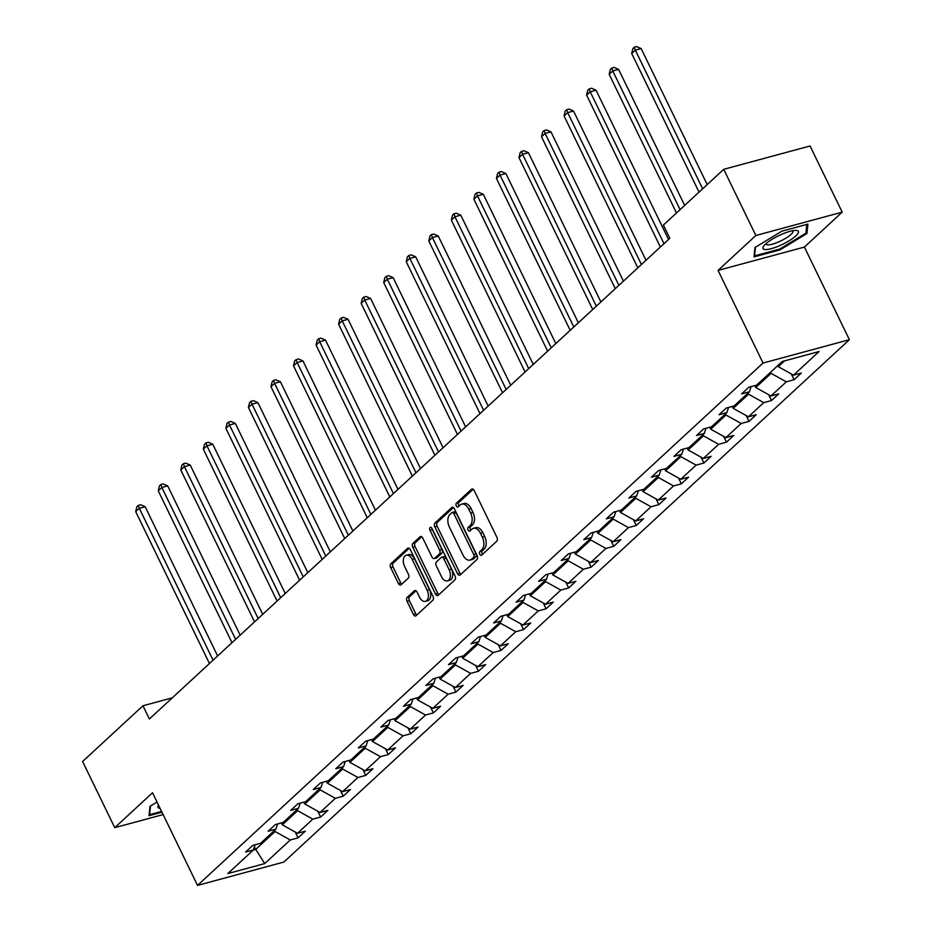 <?xml version="1.0" encoding="UTF-8"?>
<svg xmlns="http://www.w3.org/2000/svg" width="932" height="932" viewBox="0 0 932 932"><rect width="100%" height="100%" fill="white"/><g stroke="black" fill="none" stroke-linecap="round" stroke-linejoin="round"><path stroke-width="1.4" d="M479.794 554.237A2.085 1.258 -105.1 0 0 481.331 555.332A2.085 1.258 -105.1 0 0 481.669 555.134L496.744 541.212A2.971 1.794 -105.1 0 0 496.896 537.31L474.19 490.547A2.971 1.794 -105.1 0 0 472 488.985A2.971 1.794 -105.1 0 0 471.51 489.253L456.435 503.175A2.085 1.258 -105.1 0 0 456.33 505.913A2.085 1.258 -105.1 0 0 457.868 507.008A2.085 1.258 -105.1 0 0 458.206 506.822L460.152 505.016A9.518 5.743 -105.1 0 1 461.713 504.142A9.518 5.743 -105.1 0 1 468.738 509.14L470.625 513.031A9.518 5.743 -105.1 0 1 470.124 525.543L468.167 527.337A2.085 1.258 -105.1 0 0 468.062 530.075A2.085 1.258 -105.1 0 0 469.6 531.17A2.085 1.258 -105.1 0 0 469.938 530.972L471.895 529.178A9.518 5.743 -105.1 0 1 473.444 528.304A9.518 5.743 -105.1 0 1 480.469 533.302L482.357 537.193A9.518 5.743 -105.1 0 1 481.856 549.705L479.91 551.499A2.085 1.258 -105.1 0 0 479.794 554.237M473.444 528.304L475.774 527.663A9.518 5.743 -105.1 0 1 482.799 532.661L484.687 536.564A9.518 5.743 -105.1 0 1 484.186 549.065L482.24 550.87A2.085 1.258 -105.1 0 0 482.124 553.608A2.085 1.258 -105.1 0 0 482.59 554.284M473.165 489.253L458.777 502.546A2.085 1.258 -105.1 0 0 458.661 505.284A2.085 1.258 -105.1 0 0 459.127 505.96M461.713 504.142L464.043 503.501A9.518 5.743 -105.1 0 1 471.068 508.499L472.955 512.402A9.518 5.743 -105.1 0 1 472.454 524.902L470.509 526.708A2.085 1.258 -105.1 0 0 470.392 529.446A2.085 1.258 -105.1 0 0 470.858 530.122M407.202 597.389A2.971 1.794 -105.1 0 0 407.051 601.303L413.412 614.421A2.971 1.794 -105.1 0 0 415.614 615.982A2.971 1.794 -105.1 0 0 416.091 615.714L432.832 600.243A2.971 1.794 -105.1 0 0 432.996 596.34L410.29 549.577A2.971 1.794 -105.1 0 0 408.088 548.016A2.971 1.794 -105.1 0 0 407.61 548.284L390.869 563.744A2.971 1.794 -105.1 0 0 390.706 567.658L398.407 583.502A2.971 1.794 -105.1 0 0 400.597 585.063A2.971 1.794 -105.1 0 0 401.086 584.795L408.251 578.178A2.971 1.794 -105.1 0 0 408.402 574.263L404.593 566.411A7.957 4.8 -105.1 0 1 406.305 555.216A7.957 4.8 -105.1 0 1 412.177 559.398L427.124 590.189A7.957 4.8 -105.1 0 1 425.411 601.373A7.957 4.8 -105.1 0 1 419.54 597.191L417.047 592.065A2.971 1.794 -105.1 0 0 414.857 590.504A2.971 1.794 -105.1 0 0 414.367 590.772L407.202 597.389L409.532 596.76A2.971 1.794 -105.1 0 0 409.381 600.674L415.754 613.792A2.971 1.794 -105.1 0 0 416.779 615.073M152.533 792.759L114.741 827.674L82.61 761.502L142.957 705.769L149.376 719.003L669.817 238.289L663.386 225.055L723.721 169.321L755.852 235.493L718.059 270.408L763.04 363.049L197.526 885.4L152.533 792.759M457.53 573.669A2.971 1.794 -105.1 0 0 459.732 575.23A2.971 1.794 -105.1 0 0 460.21 574.962L476.951 559.491A2.971 1.794 -105.1 0 0 477.114 555.588L454.408 508.825A2.971 1.794 -105.1 0 0 452.206 507.264A2.971 1.794 -105.1 0 0 451.729 507.532L434.988 522.992A2.971 1.794 -105.1 0 0 434.825 526.906L457.53 573.669L459.872 573.04A2.971 1.794 -105.1 0 0 460.897 574.333M454.898 579.867L438.157 595.338A2.971 1.794 -105.1 0 1 437.667 595.606A2.971 1.794 -105.1 0 1 435.477 594.045L412.771 547.282A2.971 1.794 -105.1 0 1 412.923 543.368L420.087 536.75A2.971 1.794 -105.1 0 1 420.577 536.483A2.971 1.794 -105.1 0 1 422.767 538.044L431.982 557.01A2.971 1.794 -105.1 0 0 434.172 558.571A2.971 1.794 -105.1 0 0 434.662 558.291L439.415 553.911A2.971 1.794 -105.1 0 0 439.566 549.997L429.978 530.25A2.085 1.258 -105.1 0 1 430.433 527.326A2.085 1.258 -105.1 0 1 431.97 528.421L455.049 575.964A2.971 1.794 -105.1 0 1 454.898 579.867M114.741 827.674L163.135 814.58M718.059 270.408L804.398 247.062L842.19 212.147L755.852 235.493M842.19 212.147L810.059 145.975L723.721 169.321M255.053 844.776L253.399 849.949L245.582 852.058L252.805 845.382L260.634 843.274L275.942 829.119L268.125 831.228L275.359 824.564L283.177 822.443L298.496 808.289L290.679 810.409L297.902 803.734L305.719 801.625L321.039 787.47L313.222 789.579L320.445 782.903L328.262 780.795L343.582 766.64L335.765 768.76L342.999 762.085L350.816 759.964L366.136 745.821L358.319 747.93L365.542 741.255L373.359 739.146L388.679 724.991L380.862 727.111L388.085 720.436L395.902 718.316L411.222 704.173L403.405 706.281L410.628 699.606L418.445 697.497L433.764 683.342L425.947 685.463L433.182 678.787L440.999 676.667L456.319 662.524L448.502 664.633L455.725 657.957L463.542 655.848L478.862 641.694L471.044 643.814L478.267 637.139L486.085 635.018L501.404 620.875L493.587 622.984L500.81 616.308L508.627 614.2L523.947 600.045L516.13 602.165L523.365 595.49L531.182 593.369L546.502 579.226L538.684 581.335L545.907 574.66L553.725 572.551L569.044 558.396L561.227 560.505L568.45 553.829L576.267 551.721L591.587 537.566L583.77 539.686L590.993 533.011L598.81 530.902L614.13 516.747L606.313 518.856L613.547 512.181L621.364 510.072L636.684 495.917L628.867 498.038L636.09 491.362L643.907 489.242L659.227 475.099L651.41 477.207L658.633 470.532L666.45 468.423L681.77 454.268L673.952 456.389L681.176 449.713L688.993 447.593L704.312 433.45L696.495 435.559L703.73 428.883L711.547 426.774L726.867 412.62L719.05 414.74L726.273 408.065L734.09 405.944L749.41 391.801L741.592 393.91L748.815 387.234L756.633 385.126L782.216 361.5L819.088 351.527L793.505 375.153L801.322 373.033L794.099 379.708L786.282 381.829L770.962 395.972L778.779 393.863L771.545 400.539L763.727 402.647L748.408 416.802L756.225 414.693L749.002 421.369L741.185 423.478L725.865 437.632L733.682 435.512L726.459 442.187L718.642 444.296L703.322 458.451L711.139 456.342L703.916 463.018L696.099 465.126L680.779 479.281L688.597 477.161L681.362 483.836L673.545 485.956L658.225 500.1L666.042 497.991L658.819 504.666L651.002 506.775L635.682 520.93L643.499 518.809L636.276 525.485L628.459 527.605L613.139 541.748L620.957 539.64L613.734 546.315L605.917 548.424L590.597 562.578L598.414 560.458L591.179 567.134L583.362 569.254L568.042 583.397L575.86 581.288L568.637 587.964L560.819 590.072L545.5 604.227L553.317 602.107L546.094 608.782L538.277 610.903L522.957 625.046L530.774 622.937L523.551 629.613L515.734 631.721L500.414 645.876L508.231 643.767L500.997 650.431L493.179 652.551L477.86 666.706L485.677 664.586L478.454 671.261L470.637 673.37L455.317 687.525L463.134 685.416L455.911 692.092L448.094 694.2L432.774 708.355L440.591 706.235L433.368 712.91L425.551 715.03L410.231 729.173L418.049 727.065L410.814 733.74L402.997 735.849L387.677 750.004L395.494 747.883L388.271 754.559L380.454 756.679L365.134 770.822L372.951 768.714L365.728 775.389L357.911 777.498L342.592 791.652L350.409 789.532L343.186 796.208L335.369 798.328L320.049 812.471L327.866 810.362L320.631 817.038L312.814 819.146L297.494 833.301L305.312 831.181L298.089 837.856L290.271 839.977L264.688 863.603L227.816 873.575L253.399 849.949M763.04 363.049L849.39 339.691L283.864 862.053L197.526 885.4M297.087 809.593L297.623 810.677L282.303 824.832L281.371 822.933M282.303 824.832L297.494 833.301M297.623 810.677L312.814 819.146M277.596 823.946L275.942 829.119M319.629 788.763L320.165 789.858L304.846 804.013L303.925 802.103M304.846 804.013L320.049 812.471M320.165 789.858L335.369 798.328M300.151 803.128L298.496 808.289M342.184 767.945L342.708 769.028L327.388 783.183L326.468 781.284M327.388 783.183L342.592 791.652M342.708 769.028L357.911 777.498M322.693 782.298L321.039 787.47M364.727 747.115L365.251 748.21L349.931 762.353L349.011 760.454M349.931 762.353L365.134 770.822M365.251 748.21L380.454 756.679M345.236 761.479L343.582 766.64M387.269 726.296L387.805 727.379L372.485 741.534L371.553 739.635M372.485 741.534L387.677 750.004M387.805 727.379L402.997 735.849M367.779 740.649L366.136 745.821M409.812 705.466L410.348 706.561L395.028 720.704L394.108 718.805M395.028 720.704L410.231 729.173M410.348 706.561L425.551 715.03M390.333 719.83L388.679 724.991M432.366 684.647L432.891 685.731L417.571 699.885L416.651 697.986M417.571 699.885L432.774 708.355M432.891 685.731L448.094 694.2M412.876 699L411.222 704.173M454.909 663.817L455.433 664.912L440.114 679.055L439.193 677.156M440.114 679.055L455.317 687.525M455.433 664.912L470.637 673.37M435.419 678.181L433.764 683.342M477.452 642.998L477.988 644.082L462.668 658.237L461.736 656.326M462.668 658.237L477.86 666.706M477.988 644.082L493.179 652.551M457.962 657.351L456.319 662.524M500.006 622.168L500.531 623.263L485.211 637.406L484.291 635.508M485.211 637.406L500.414 645.876M500.531 623.263L515.734 631.721M480.516 636.533L478.862 641.694M522.549 601.338L523.073 602.433L507.754 616.588L506.833 614.677M507.754 616.588L522.957 625.046M523.073 602.433L538.277 610.903M503.059 615.702L501.404 620.875M545.092 580.519L545.628 581.615L530.308 595.758L529.376 593.859M530.308 595.758L545.5 604.227M545.628 581.615L560.819 590.072M525.601 594.872L523.947 600.045M567.635 559.689L568.17 560.784L552.851 574.939L551.93 573.029M552.851 574.939L568.042 583.397M568.17 560.784L583.362 569.254M548.144 574.054L546.502 579.226M590.189 538.871L590.713 539.954L575.394 554.109L574.473 552.21M575.394 554.109L590.597 562.578M590.713 539.954L605.917 548.424M570.699 553.224L569.044 558.396M612.732 518.041L613.256 519.136L597.936 533.29L597.016 531.38M597.936 533.29L613.139 541.748M613.256 519.136L628.459 527.605M593.241 532.405L591.587 537.566M635.274 497.222L635.81 498.305L620.491 512.46L619.559 510.561M620.491 512.46L635.682 520.93M635.81 498.305L651.002 506.775M615.784 511.575L614.13 516.747M657.817 476.392L658.353 477.487L643.033 491.63L642.113 489.731M643.033 491.63L658.225 500.1M658.353 477.487L673.545 485.956M638.338 490.756L636.684 495.917M680.372 455.573L680.896 456.657L665.576 470.811L664.656 468.913M665.576 470.811L680.779 479.281M680.896 456.657L696.099 465.126M660.881 469.926L659.227 475.099M702.914 434.743L703.439 435.838L688.119 449.981L687.199 448.082M688.119 449.981L703.322 458.451M703.439 435.838L718.642 444.296M683.424 449.108L681.77 454.268M725.457 413.925L725.993 415.008L710.673 429.163L709.741 427.264M710.673 429.163L725.865 437.632M725.993 415.008L741.185 423.478M705.967 428.277L704.312 433.45M748 393.094L748.536 394.189L733.216 408.333L732.296 406.434M733.216 408.333L748.408 416.802M748.536 394.189L763.727 402.647M728.521 407.459L726.867 412.62M770.554 372.264L771.079 373.359L755.759 387.514L754.838 385.603M755.759 387.514L770.962 395.972M771.079 373.359L786.282 381.829M751.064 386.629L749.41 391.801M784.639 360.835L778.302 366.684L777.777 365.6M778.302 366.684L793.505 375.153M804.398 247.062L849.39 339.691M172.304 697.835L142.957 705.769M253.143 850.182L255.566 849.53L275.068 831.507L274.544 830.412M254.343 847.013L264.688 863.603M275.068 831.507L290.271 839.977M791.28 373.918L794.099 379.708M768.737 394.737L771.545 400.539M746.183 415.567L749.002 421.369M723.64 436.386L726.459 442.187M701.097 457.216L703.916 463.018M678.554 478.034L681.362 483.836M656 498.865L658.819 504.666M633.457 519.683L636.276 525.485M610.914 540.513L613.734 546.315M588.372 561.332L591.179 567.134M565.817 582.162L568.637 587.964M543.274 602.981L546.094 608.782M520.732 623.811L523.551 629.613M498.189 644.641L500.997 650.431M475.635 665.46L478.454 671.261M453.092 686.29L455.911 692.092M430.549 707.108L433.368 712.91M408.006 727.939L410.814 733.74M385.452 748.757L388.271 754.559M362.909 769.587L365.728 775.389M340.366 790.406L343.186 796.208M317.824 811.236L320.631 817.038M295.269 832.055L298.089 837.856M780.014 249.881L806.961 233.478L807.904 224.111L781.901 231.148L754.955 247.539L754.011 256.906L780.014 249.881L779.641 249.1M157.042 802.044L149.982 806.343L149.038 815.71L161.982 812.203M453.371 507.532L437.318 522.363A2.971 1.794 -105.1 0 0 437.166 526.277L459.872 573.04M473.631 557.301A2.085 1.258 -105.1 0 0 473.736 554.563L453.802 513.52A2.085 1.258 -105.1 0 0 452.265 512.425A2.085 1.258 -105.1 0 0 451.927 512.612L449.876 514.511A9.518 5.743 -105.1 0 0 449.375 527.023L462.994 555.076A9.518 5.743 -105.1 0 0 470.019 560.074A9.518 5.743 -105.1 0 0 471.569 559.2L473.631 557.301L475.961 556.672A2.085 1.258 -105.1 0 0 476.066 553.934L473.736 554.563M454.268 511.983A2.085 1.258 -105.1 0 1 454.606 511.796A2.085 1.258 -105.1 0 1 456.144 512.88L476.066 553.934M470.019 560.074L472.349 559.445A9.518 5.743 -105.1 0 0 473.899 558.571L471.569 559.2M475.961 556.672L473.899 558.571M421.742 536.75L415.253 542.739A2.971 1.794 -105.1 0 0 415.101 546.653L437.807 593.416A2.971 1.794 -105.1 0 0 438.832 594.698M434.172 558.571L436.502 557.942A2.971 1.794 -105.1 0 0 436.992 557.662L441.745 553.27A2.971 1.794 -105.1 0 0 441.896 549.367L432.308 529.621L429.978 530.25M431.994 528.467A2.085 1.258 -105.1 0 0 432.308 529.621M441.535 576.687A7.957 4.8 -105.1 0 0 447.407 580.869A7.957 4.8 -105.1 0 0 449.119 569.673L443.853 558.827A2.971 1.794 -105.1 0 0 441.663 557.266A2.971 1.794 -105.1 0 0 441.174 557.546L436.421 561.938A2.971 1.794 -105.1 0 0 436.269 565.841L441.535 576.687M447.407 580.869L449.737 580.24A7.957 4.8 -105.1 0 0 451.461 569.044L449.119 569.673M441.663 557.266L443.993 556.637A2.971 1.794 -105.1 0 1 446.195 558.198L451.461 569.044M416.022 590.772L409.532 596.76M425.411 601.373L427.741 600.744A7.957 4.8 -105.1 0 0 429.466 589.548L427.124 590.189M406.305 555.216L408.635 554.587A7.957 4.8 -105.1 0 1 414.507 558.769L429.466 589.548M409.253 548.284L393.199 563.114A2.971 1.794 -105.1 0 0 393.048 567.029L400.737 582.873A2.971 1.794 -105.1 0 0 401.762 584.166M806.052 231.614L806.961 233.478M707.202 184.594L641.146 48.569L635.321 50.142L631.698 53.485L699.035 192.132M702.646 188.8L635.321 50.142L634.308 47.229L636.649 46.6L641.146 48.569M631.698 53.485L632.863 48.569L634.308 47.229M684.659 205.413L618.603 69.387L612.767 70.972L609.155 74.304L676.481 212.962M680.092 209.618L612.767 70.972L611.765 68.059L614.095 67.43L618.603 69.387M609.155 74.304L610.32 69.387L611.765 68.059M668.535 239.477L596.061 90.218L590.224 91.79L586.612 95.134L660.369 247.015M663.98 243.683L590.224 91.79L589.222 88.878L591.552 88.249L596.061 90.218M586.612 95.134L587.777 90.218L589.222 88.878M796.417 230.414A19.7 4.73 154.1 0 0 795.835 230.379A19.7 4.73 154.1 0 0 778.639 235.726A19.7 4.73 154.1 0 0 763.797 245.943A19.7 4.73 154.1 0 0 764.986 249.543A19.7 4.73 154.1 0 0 789.136 240.771A19.7 4.73 154.1 0 0 796.417 230.414M766.022 243.648A14.912 3.577 154.1 0 0 766.116 244.079A14.912 3.577 154.1 0 0 767.63 244.813A14.912 3.577 154.1 0 0 783.579 239.512A14.912 3.577 154.1 0 0 792.946 231.054A14.912 3.577 154.1 0 0 792.654 230.705M806.774 224.414L805.9 233.163L779.781 249.054L754.594 255.869L755.468 247.236M754.198 255.053L754.594 255.869M158.545 805.132A19.7 4.73 154.1 0 0 160.001 808.347A19.7 4.73 154.1 0 0 160.106 808.359M161.597 811.423L149.609 814.673L150.483 806.029M149.225 813.857L149.609 814.673M645.993 260.296L573.518 111.036L567.681 112.621L564.07 115.952L637.814 267.845M641.437 264.502L567.681 112.621L566.679 109.708L569.009 109.079L573.518 111.036M564.07 115.952L565.235 111.036L566.679 109.708M623.438 281.126L550.963 131.866L545.138 133.439L541.515 136.783L615.271 288.664M618.883 285.332L545.138 133.439L544.125 130.527L546.467 129.898L550.963 131.866M541.515 136.783L542.68 131.866L544.125 130.527M600.895 301.945L528.421 152.685L522.584 154.269L518.973 157.601L592.729 309.494M596.34 306.162L522.584 154.269L521.582 151.357L523.912 150.728L528.421 152.685M518.973 157.601L520.138 152.685L521.582 151.357M578.353 322.775L505.878 173.515L500.041 175.088L496.43 178.431L570.186 330.324M573.797 326.981L500.041 175.088L499.039 172.175L501.369 171.546L505.878 173.515M496.43 178.431L497.595 173.515L499.039 172.175M555.81 343.593L483.335 194.345L477.499 195.918L473.887 199.25L547.632 351.143M551.243 347.811L477.499 195.918L476.497 193.006L478.827 192.376L483.335 194.345M473.887 199.25L475.04 194.345L476.497 193.006M533.255 364.424L460.781 215.164L454.944 216.748L451.333 220.08L525.089 371.973M528.7 368.629L454.944 216.748L453.942 213.824L456.284 213.195L460.781 215.164M451.333 220.08L452.498 215.164L453.942 213.824M510.713 385.242L438.238 235.994L432.401 237.567L428.79 240.91L502.546 392.791M506.158 389.46L432.401 237.567L431.4 234.654L433.73 234.025L438.238 235.994M428.79 240.91L429.955 235.994L431.4 234.654M488.17 406.072L415.695 256.813L409.859 258.397L406.247 261.729L480.003 413.622M483.615 410.278L409.859 258.397L408.857 255.485L411.187 254.844L415.695 256.813M406.247 261.729L407.412 256.813L408.857 255.485M465.627 426.903L393.141 277.643L387.316 279.216L383.704 282.559L457.449 434.44M461.06 431.108L387.316 279.216L386.302 276.303L388.644 275.674L393.141 277.643M383.704 282.559L384.858 277.643L386.302 276.303M443.073 447.721L370.598 298.461L364.762 300.046L361.15 303.378L434.906 455.27M438.518 451.927L364.762 300.046L363.76 297.133L366.101 296.493L370.598 298.461M361.15 303.378L362.315 298.461L363.76 297.133M420.53 468.551L348.055 319.292L342.219 320.864L338.607 324.208L412.363 476.089M415.975 472.757L342.219 320.864L341.217 317.952L343.547 317.323L348.055 319.292M338.607 324.208L339.772 319.292L341.217 317.952M397.987 489.37L325.513 340.11L319.676 341.695L316.065 345.026L389.821 496.919M393.432 493.576L319.676 341.695L318.674 338.782L321.004 338.153L325.513 340.11M316.065 345.026L317.23 340.11L318.674 338.782M375.445 510.2L302.958 360.94L297.133 362.513L293.522 365.857L367.266 517.738M370.878 514.406L297.133 362.513L296.12 359.601L298.461 358.971L302.958 360.94M293.522 365.857L294.675 360.94L296.12 359.601M352.89 531.019L280.416 381.759L274.579 383.343L270.967 386.675L344.724 538.568M348.335 535.224L274.579 383.343L273.577 380.431L275.907 379.802L280.416 381.759M270.967 386.675L272.132 381.759L273.577 380.431M330.347 551.849L257.873 402.589L252.036 404.162L248.425 407.505L322.181 559.386M325.792 556.055L252.036 404.162L251.034 401.249L253.364 400.62L257.873 402.589M248.425 407.505L249.59 402.589L251.034 401.249M307.805 572.667L235.33 423.419L229.493 424.992L225.882 428.324L299.626 580.217M303.25 576.885L229.493 424.992L228.491 422.08L230.821 421.45L235.33 423.419M225.882 428.324L227.047 423.408L228.491 422.08M285.25 593.498L212.776 444.238L206.951 445.811L203.327 449.154L277.084 601.047M280.695 597.703L206.951 445.811L205.937 442.898L208.279 442.269L212.776 444.238M203.327 449.154L204.492 444.238L205.937 442.898M262.707 614.316L190.233 465.068L184.396 466.641L180.785 469.973L254.541 621.865M258.152 618.533L184.396 466.641L183.394 463.728L185.724 463.099L190.233 465.068M180.785 469.973L181.95 465.068L183.394 463.728M240.165 635.146L167.69 485.887L161.853 487.471L158.242 490.803L231.998 642.696M235.61 639.352L161.853 487.471L160.852 484.558L163.182 483.918L167.69 485.887M158.242 490.803L159.407 485.887L160.852 484.558M217.622 655.965L145.147 506.717L139.311 508.29L135.699 511.633L209.444 663.514M213.067 660.182L139.311 508.29L138.309 505.377L140.639 504.748L145.147 506.717M135.699 511.633L136.864 506.717L138.309 505.377M484.186 549.065L481.856 549.705M484.687 536.564L482.357 537.193M482.799 532.661L480.469 533.302M470.509 526.708L468.167 527.337M472.454 524.902L470.124 525.543M472.955 512.402L470.625 513.031M471.068 508.499L468.738 509.14M458.777 502.546L456.435 503.175M472.559 488.974L471.51 489.253M482.24 550.87L479.91 551.499M437.166 526.277L434.825 526.906M437.318 522.363L434.988 522.992M452.766 507.253L451.729 507.532M456.144 512.88L453.802 513.52M437.807 593.416L435.477 594.045M415.101 546.653L412.771 547.282M415.253 542.739L412.923 543.368M421.136 536.471L420.087 536.75M436.992 557.662L434.662 558.291M441.745 553.27L439.415 553.911M441.896 549.367L439.566 549.997M446.195 558.198L443.853 558.827M415.404 590.492L414.367 590.772M414.507 558.769L412.177 559.398M400.737 582.873L398.407 583.502M393.048 567.029L390.706 567.658M393.199 563.114L390.869 563.744M408.647 548.004L407.61 548.284M415.754 613.792L413.412 614.421M409.381 600.674L407.051 601.303M454.606 511.796L452.265 512.425"/></g></svg>
